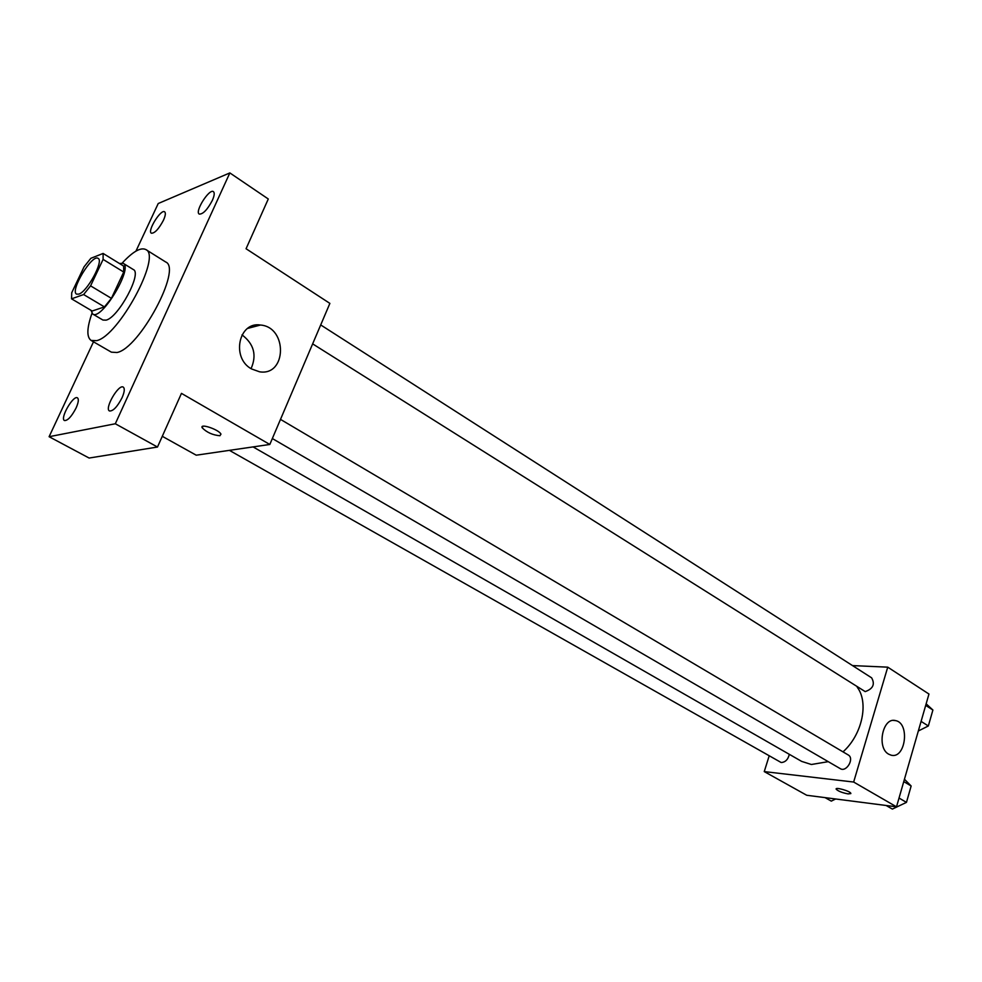 <?xml version="1.0" encoding="UTF-8"?>
<svg xmlns="http://www.w3.org/2000/svg" width="982" height="982" viewBox="0 0 982 982"><rect width="100%" height="100%" fill="white"/><g stroke="black" fill="none" stroke-linecap="round" stroke-linejoin="round"><path stroke-width="1.47" d="M78.769 294.134L76.571 294.134C69.648 291.077 92.173 253.687 98.102 258.376C104.092 260.66 87.226 291.9 78.769 294.134M90.577 285.86L103.11 259.408L103.11 253.442L90.86 258.303L84.059 266.834L71.723 292.734L71.551 298.835L83.617 294.539L90.577 285.86L111.408 298.344L123.732 272.039L103.11 259.408M71.551 298.835L92.173 311.012L104.448 306.912L83.617 294.539M103.11 253.442L123.609 266.048L123.732 272.039M111.408 298.344L104.448 306.912M91.031 310.337L92.713 314.019C101.367 321.004 133.454 267.718 123.229 263.336L119.423 263.471M123.229 263.336L133.343 269.559C142.304 273.045 118.503 317.395 106.117 320.144L102.938 320.046L92.713 314.019M122.284 262.992C132.852 251.588 140.696 247.108 145.802 249.538C162.03 255.701 118.601 336.384 96.531 340.668L91.081 340.423C86.539 337.047 86.833 328.013 91.964 313.344M145.802 249.538L165.688 261.985C182.357 268.467 139.419 348.585 116.968 352.513L111.396 352.17L91.081 340.423M212.345 200.402C207.362 209.743 202.992 214.309 199.223 214.076C194.473 211.695 209.35 188.225 213.45 191.662C214.751 192.828 214.383 195.737 212.345 200.402M122.05 397.747C117.312 406.843 113.126 411.249 109.481 410.967C104.178 408.721 118.613 383.753 123.278 387.117C124.923 388.491 124.518 392.039 122.05 397.747M76.056 408.033C71.588 416.552 67.733 420.726 64.481 420.542C59.669 418.602 73.257 394.85 77.455 397.857C78.953 399.122 78.486 402.51 76.056 408.033M163.429 220.287C158.753 229.039 154.739 233.348 151.363 233.213C147.018 231.138 160.938 208.749 164.657 211.83C165.872 212.91 165.467 215.733 163.429 220.287M93.499 341.822L49.1 436.708L115.311 423.758L229.849 172.918L158.225 203.52L135.946 251.134M162.288 436.303L196.228 455.194L269.817 444.465L181.461 393.377L157.488 447.031L89.117 458.042L49.1 436.708M253.037 325.705L252.386 327.166M157.488 447.031L115.311 423.758M269.817 444.465L329.878 303.389L246.065 248.741L268.282 198.99L229.849 172.918M251.466 368.913C231.04 357.902 238.675 321.298 260.476 325.03C287.751 327.055 286.805 376.364 259.555 371.797L251.466 368.913M219.919 435.738C212.713 435.1 206.809 432.448 202.194 427.796C199.432 422.96 219.158 429.65 220.962 434.154L219.919 435.738M242.014 334.862C253.982 343.995 256.989 355.263 251.048 368.655M828.256 761.664L811.39 764.499L801.656 761.394L253.086 446.908M857.237 687.24C869.033 702.596 862.208 734.683 843.022 751.868M272.345 438.549L840.248 768.636C846.435 772.699 854.77 758.349 848.202 754.937L280.496 419.375M789.319 754.311C788.092 759.503 785.379 762.241 781.193 762.535L229.407 450.357M320.697 324.932L871.635 677.838C875.195 684.233 873.059 688.824 865.203 691.61L312.644 343.872M769.115 756.066L764.254 771.594L853.653 782.04L887.74 667.159L852.511 665.587M887.74 667.159L928.96 694.041L896.505 806.823L806.725 795.26L764.254 771.594M896.505 806.823L853.653 782.04M888.685 754.188C876.386 747.768 882.732 716.848 895.486 720.592C910.154 722.899 905.662 759.246 891.153 755.195L888.685 754.188M850.842 793.579L848.141 793.91C842.212 792.781 838.223 791.21 836.173 789.197C834.86 786.754 850.252 791.075 850.817 793.321L848.141 793.91C842.212 792.769 838.223 791.197 836.173 789.184L836.148 788.927M886.12 805.486L892.368 809.082L906.46 802.38L911.149 785.993L904.447 779.242M906.46 802.38L899.033 798.047M911.149 785.993L903.759 781.598M908.448 795.432L907.847 797.544M918.33 730.989L928.334 725.98L932.9 710.023L926.149 703.824M928.334 725.98L921.091 721.389M932.9 710.023L925.695 705.383M930.126 719.72L929.537 721.77M825.064 797.617L831.288 801.116L835.633 798.98M202.857 426.286L202.194 427.796M247.599 328.43L260.476 325.03M893.448 720.432L895.486 720.592"/></g></svg>

